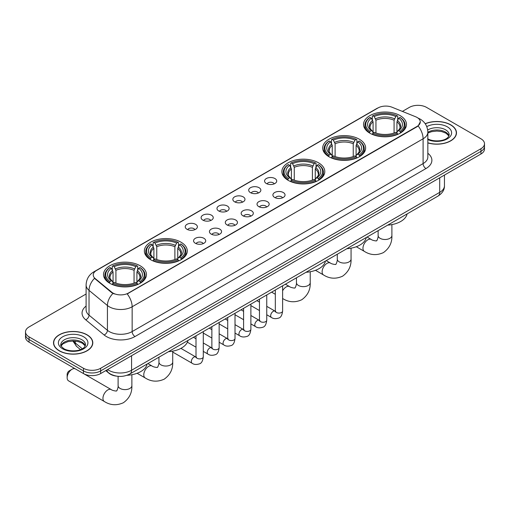 <?xml version="1.0" encoding="UTF-8"?>
<svg xmlns="http://www.w3.org/2000/svg" width="510" height="510" viewBox="0 0 510 510"><rect width="100%" height="100%" fill="white"/><g stroke="black" fill="none" stroke-linecap="round" stroke-linejoin="round"><path stroke-width="0.76" d="M140.167 265.767A21.465 12.393 0 0 0 116.777 263.083A21.465 12.393 0 0 0 103.524 274.533A21.465 12.393 0 0 0 109.816 283.292A21.465 12.393 0 0 0 133.206 285.983A21.465 12.393 0 0 0 146.453 274.533A21.465 12.393 0 0 0 140.167 265.767M359.352 139.224A21.465 12.393 0 0 0 335.962 136.54A21.465 12.393 0 0 0 322.709 147.989A21.465 12.393 0 0 0 328.995 156.748A21.465 12.393 0 0 0 352.391 159.439A21.465 12.393 0 0 0 365.638 147.989A21.465 12.393 0 0 0 359.352 139.224M318.514 162.805A21.465 12.393 0 0 0 295.124 160.114A21.465 12.393 0 0 0 281.877 171.564A21.465 12.393 0 0 0 288.163 180.33A21.465 12.393 0 0 0 311.553 183.013A21.465 12.393 0 0 0 324.8 171.564A21.465 12.393 0 0 0 318.514 162.805M181.005 242.193A21.465 12.393 0 0 0 157.609 239.509A21.465 12.393 0 0 0 144.362 250.958A21.465 12.393 0 0 0 150.648 259.717A21.465 12.393 0 0 0 174.037 262.408A21.465 12.393 0 0 0 187.291 250.958A21.465 12.393 0 0 0 181.005 242.193M400.184 115.649A21.465 12.393 0 0 0 376.794 112.965A21.465 12.393 0 0 0 363.547 124.414A21.465 12.393 0 0 0 369.833 133.174A21.465 12.393 0 0 0 393.223 135.858A21.465 12.393 0 0 0 406.476 124.414A21.465 12.393 0 0 0 400.184 115.649M266.341 183.504A6.075 3.506 180 0 1 265.136 182.51A6.075 3.506 180 0 1 267.144 178.149A6.075 3.506 180 0 1 274.928 178.538A6.075 3.506 180 0 1 276.139 182.51A6.075 3.506 180 0 1 266.341 183.504M274.189 183.868A3.646 2.104 0 0 0 273.213 182.841A3.646 2.104 0 0 0 269.624 182.306A3.646 2.104 0 0 0 267.081 183.868M250.474 192.659A6.075 3.506 180 0 1 249.269 191.671A6.075 3.506 180 0 1 251.283 187.31A6.075 3.506 180 0 1 259.067 187.699A6.075 3.506 180 0 1 260.272 191.671A6.075 3.506 180 0 1 250.474 192.659M258.328 193.022A3.646 2.104 0 0 0 257.346 192.002A3.646 2.104 0 0 0 253.757 191.467A3.646 2.104 0 0 0 251.213 193.022M234.613 201.82A6.075 3.506 180 0 1 233.408 200.825A6.075 3.506 180 0 1 235.416 196.471A6.075 3.506 180 0 1 243.2 196.86A6.075 3.506 180 0 1 244.405 200.825A6.075 3.506 180 0 1 234.613 201.82M242.46 202.183A3.646 2.104 0 0 0 241.485 201.157A3.646 2.104 0 0 0 237.896 200.628A3.646 2.104 0 0 0 235.352 202.183M218.745 210.981A6.075 3.506 180 0 1 217.54 209.986A6.075 3.506 180 0 1 219.555 205.626A6.075 3.506 180 0 1 227.339 206.021A6.075 3.506 180 0 1 228.544 209.986A6.075 3.506 180 0 1 218.745 210.981M226.599 211.344A3.646 2.104 0 0 0 225.618 210.318A3.646 2.104 0 0 0 222.028 209.782A3.646 2.104 0 0 0 219.485 211.344M202.884 220.141A6.075 3.506 180 0 1 201.673 219.147A6.075 3.506 180 0 1 203.688 214.786A6.075 3.506 180 0 1 211.471 215.182A6.075 3.506 180 0 1 212.676 219.147A6.075 3.506 180 0 1 202.884 220.141M210.732 220.505A3.646 2.104 0 0 0 209.757 219.478A3.646 2.104 0 0 0 206.161 218.943A3.646 2.104 0 0 0 203.624 220.505M187.017 229.296A6.075 3.506 180 0 1 185.812 228.308A6.075 3.506 180 0 1 187.827 223.947A6.075 3.506 180 0 1 195.61 224.336A6.075 3.506 180 0 1 196.815 228.308A6.075 3.506 180 0 1 187.017 229.296M194.871 229.659A3.646 2.104 0 0 0 193.889 228.639A3.646 2.104 0 0 0 190.3 228.104A3.646 2.104 0 0 0 187.756 229.659M274.673 197.472A6.075 3.506 180 0 1 273.468 196.477A6.075 3.506 180 0 1 275.483 192.123A6.075 3.506 180 0 1 283.267 192.512A6.075 3.506 180 0 1 284.472 196.477A6.075 3.506 180 0 1 274.673 197.472M282.527 197.835A3.646 2.104 0 0 0 281.545 196.809A3.646 2.104 0 0 0 277.956 196.28A3.646 2.104 0 0 0 275.413 197.835M258.806 206.633A6.075 3.506 180 0 1 257.601 205.638A6.075 3.506 180 0 1 259.615 201.278A6.075 3.506 180 0 1 267.399 201.673A6.075 3.506 180 0 1 268.604 205.638A6.075 3.506 180 0 1 258.806 206.633M266.66 206.996A3.646 2.104 0 0 0 265.684 205.97A3.646 2.104 0 0 0 262.089 205.434A3.646 2.104 0 0 0 259.552 206.996M242.945 215.787A6.075 3.506 180 0 1 241.74 214.799A6.075 3.506 180 0 1 243.748 210.439A6.075 3.506 180 0 1 251.532 210.828A6.075 3.506 180 0 1 252.743 214.799A6.075 3.506 180 0 1 242.945 215.787M250.792 216.157A3.646 2.104 0 0 0 249.817 215.131A3.646 2.104 0 0 0 246.228 214.595A3.646 2.104 0 0 0 243.684 216.157M227.077 224.948A6.075 3.506 180 0 1 225.873 223.96A6.075 3.506 180 0 1 227.887 219.6A6.075 3.506 180 0 1 235.671 219.988A6.075 3.506 180 0 1 236.876 223.96A6.075 3.506 180 0 1 227.077 224.948M234.931 225.312A3.646 2.104 0 0 0 233.95 224.292A3.646 2.104 0 0 0 230.361 223.756A3.646 2.104 0 0 0 227.817 225.312M211.216 234.109A6.075 3.506 180 0 1 210.012 233.115A6.075 3.506 180 0 1 212.02 228.76A6.075 3.506 180 0 1 219.804 229.149A6.075 3.506 180 0 1 221.008 233.115A6.075 3.506 180 0 1 211.216 234.109M219.064 234.472A3.646 2.104 0 0 0 218.089 233.446A3.646 2.104 0 0 0 214.5 232.917A3.646 2.104 0 0 0 211.956 234.472M195.349 243.27A6.075 3.506 180 0 1 194.144 242.275A6.075 3.506 180 0 1 196.159 237.915A6.075 3.506 180 0 1 203.943 238.31A6.075 3.506 180 0 1 205.147 242.275A6.075 3.506 180 0 1 195.349 243.27M203.203 243.633A3.646 2.104 0 0 0 202.221 242.607A3.646 2.104 0 0 0 198.632 242.072A3.646 2.104 0 0 0 196.089 243.633M415.625 116.758A10.933 6.311 180 0 1 417.084 117.466A10.933 6.311 180 0 1 420.285 121.935A10.933 6.311 180 0 1 417.084 126.397L128.424 293.052A10.933 6.311 180 0 1 111.741 292.204L95.23 278.594A10.933 6.311 180 0 1 93.247 274.973A10.933 6.311 180 0 1 96.454 270.51L378.037 107.935A10.933 6.311 180 0 1 392.043 107.227L415.625 116.758M116.713 376.157A12.151 7.012 180 0 1 109.032 373.288L105.774 370.604M427.839 142.921A19.641 11.341 0 0 0 456.482 132.842A19.641 11.341 0 0 0 450.732 124.829A19.641 11.341 0 0 0 425.2 123.713M87.044 334.796A19.641 11.341 0 0 0 65.643 332.335A19.641 11.341 0 0 0 53.518 342.816A19.641 11.341 0 0 0 59.268 350.835A19.641 11.341 0 0 0 80.676 353.29A19.641 11.341 0 0 0 92.801 342.816A19.641 11.341 0 0 0 87.044 334.796M420.285 121.935L418.143 125.951L417.084 126.722L127.194 293.926A14.172 8.185 60 0 1 132.147 306.771A16.199 9.352 180 0 1 109.242 306.771A16.199 9.352 180 0 1 107.425 305.522L89.027 290.356A16.199 9.352 180 0 1 86.101 284.988L86.101 309.787A16.199 9.352 0 0 0 89.027 315.154L107.425 330.321A16.199 9.352 0 0 0 109.242 331.57A16.199 9.352 0 0 0 132.147 331.57L423.096 163.595A16.199 9.352 0 0 0 427.839 156.984L427.839 132.186A16.199 9.352 180 0 1 423.096 138.796A14.172 8.185 -120 0 0 418.143 125.951M86.101 294.009L29.057 326.942A12.151 7.012 0 0 0 25.5 331.902L25.5 337.193A12.151 7.012 0 0 0 29.057 342.153L83.468 373.569L83.468 370.923A12.151 7.012 0 0 0 100.648 370.923L480.943 151.362A12.151 7.012 0 0 0 484.5 146.402A12.151 7.012 0 0 1 480.943 151.362L100.648 370.923A12.151 7.012 0 0 1 83.468 370.923L29.057 339.507L83.468 370.923L83.468 368.277A12.151 7.012 0 0 0 100.648 368.277L480.943 148.716A12.151 7.012 0 0 0 484.5 143.756A12.151 7.012 0 0 0 480.943 138.796L426.532 107.38A12.151 7.012 0 0 0 409.351 107.38L402.377 111.409M25.5 334.547A12.151 7.012 0 0 0 29.057 339.507A12.151 7.012 0 0 1 25.5 334.547M114.195 293.926L111.741 292.689L94.49 278.326A14.172 9.48 129.5 0 0 89.027 290.356L89.027 315.154A4.048 2.709 -50.5 0 1 85.712 319.802A20.247 11.692 180 0 1 86.101 306.083M25.5 331.902A12.151 7.012 0 0 0 29.057 336.861L83.468 368.277M83.468 373.569A12.151 7.012 0 0 0 100.648 373.569L480.943 154.007A12.151 7.012 0 0 0 484.5 149.047L484.5 143.756M427.839 142.794A19.437 11.22 0 0 0 456.278 132.842A19.437 11.22 0 0 0 450.585 124.905A19.437 11.22 0 0 0 425.276 123.822M59.415 350.752A19.437 11.22 0 0 0 80.599 353.181A19.437 11.22 0 0 0 92.597 342.816A19.437 11.22 0 0 0 86.904 334.879A19.437 11.22 0 0 0 65.72 332.443A19.437 11.22 0 0 0 53.722 342.816A19.437 11.22 0 0 0 59.415 350.752M369.444 132.944L370.024 131.414A19.278 11.131 0 0 1 370.024 117.415L371.35 118.18A17.416 10.053 0 0 0 371.35 130.649L372.657 131.389L373.078 132.951M373.078 132.313L373.078 121.845L371.35 118.18M372.313 119.837L372.313 116.089L372.886 115.757A19.278 11.131 0 0 1 397.131 115.757L395.805 116.522A17.416 10.053 0 0 0 374.212 116.522L375.94 120.194L375.94 132.995M394.077 132.995L394.077 120.194L395.805 116.522M387.689 225.133A22.274 12.858 0 0 0 407.12 213.913M372.313 134.06A20.088 11.596 0 0 0 397.711 134.06L397.131 133.065A19.278 11.131 0 0 1 372.886 133.065L372.313 134.404M397.711 134.404L397.711 134.06M370.024 117.415L369.444 117.74A20.088 11.596 0 0 0 364.924 125.071A20.088 11.596 0 0 0 369.444 132.402M397.131 115.757L397.711 116.089L397.711 119.837M372.886 133.065L374.212 132.3A17.416 10.053 0 0 0 395.805 132.3L397.131 133.065M371.35 130.649L370.024 131.414M374.212 116.522L372.886 115.757M372.657 120.43A15.58 8.995 0 0 0 372.657 131.389L372.727 131.44C370.515 129.298 369.616 127.844 370.024 127.079A14.981 8.651 0 0 1 373.078 121.845M400.573 132.402A20.088 11.596 0 0 0 405.099 125.071A20.088 11.596 0 0 0 400.573 117.74L399.999 117.415A19.278 11.131 0 0 1 399.999 131.414L400.573 132.944M399.999 131.414L398.673 130.649A17.416 10.053 0 0 0 398.673 118.18L399.999 117.415M398.673 118.18L396.939 121.845L396.939 132.313L397.36 131.389L398.673 130.649M396.939 121.845A14.981 8.651 0 0 1 399.993 127.079C400.401 127.851 399.502 129.304 397.29 131.44L397.36 131.389A15.58 8.995 0 0 0 397.36 120.43M396.939 132.951L396.939 132.313M328.612 156.519L329.186 154.989A19.278 11.131 0 0 1 329.186 140.989L330.512 141.755A17.416 10.053 0 0 0 330.512 154.224L331.819 154.964L332.246 156.532M332.246 155.894L332.246 145.42L330.512 141.755M331.474 143.412L331.474 139.663L332.048 139.338A19.278 11.131 0 0 1 356.299 139.338L354.973 140.103A17.416 10.053 0 0 0 333.374 140.103L335.108 143.769L335.108 156.57M353.239 156.57L353.239 143.769L354.973 140.103M346.851 248.714A22.274 12.858 0 0 0 366.288 237.494M331.474 157.635A20.088 11.596 0 0 0 356.872 157.635L356.299 156.64A19.278 11.131 0 0 1 332.048 156.64L331.474 157.979M356.872 157.979L356.872 157.635M329.186 140.989L328.612 141.315A20.088 11.596 0 0 0 324.086 148.652A20.088 11.596 0 0 0 328.612 155.983M356.299 139.338L356.872 139.663L356.872 143.412M332.048 156.64L333.374 155.875A17.416 10.053 0 0 0 354.973 155.875L356.299 156.64M330.512 154.224L329.186 154.989M333.374 140.103L332.048 139.338M331.819 144.011A15.58 8.995 0 0 0 331.819 154.964L331.895 155.014C329.683 152.873 328.778 151.425 329.192 150.654A14.981 8.651 0 0 1 332.246 145.42M359.735 155.983A20.088 11.596 0 0 0 364.261 148.652A20.088 11.596 0 0 0 359.735 141.315L359.161 140.989A19.278 11.131 0 0 1 359.161 154.989L359.735 156.519M359.161 154.989L357.835 154.224A17.416 10.053 0 0 0 357.835 141.755L359.161 140.989M357.835 141.755L356.101 145.42L356.101 155.894L356.528 154.964L357.835 154.224M356.101 145.42A14.981 8.651 0 0 1 359.161 150.654C359.563 151.425 358.664 152.879 356.452 155.014L356.528 154.964A15.58 8.995 0 0 0 356.528 144.011M356.101 156.532L356.101 155.894M287.774 180.1L288.354 178.564A19.278 11.131 0 0 1 288.354 164.564L289.674 165.329A17.416 10.053 0 0 0 289.674 177.799L290.987 178.545L291.408 180.106M291.408 179.469L291.408 169.001L289.674 165.329M290.636 166.987L290.636 163.238L291.216 162.913A19.278 11.131 0 0 1 315.46 162.913L314.134 163.678A17.416 10.053 0 0 0 292.542 163.678L294.27 167.344L294.27 180.151M312.407 180.151L312.407 167.344L314.134 163.678M306.013 272.289A22.274 12.858 0 0 0 325.45 261.069M290.636 181.209A20.088 11.596 0 0 0 316.041 181.209L315.46 180.215A19.278 11.131 0 0 1 291.216 180.215L290.636 181.554M316.041 181.554L316.041 181.209M288.354 164.564L287.774 164.896A20.088 11.596 0 0 0 283.254 172.227A20.088 11.596 0 0 0 287.774 179.558M315.46 162.913L316.041 163.238L316.041 166.987M291.216 180.215L292.542 179.45A17.416 10.053 0 0 0 314.134 179.45L315.46 180.215M289.674 177.799L288.354 178.564M292.542 163.678L291.216 162.913M290.987 167.586A15.58 8.995 0 0 0 290.987 178.545L291.057 178.589C288.845 176.454 287.946 175 288.354 174.235A14.981 8.651 0 0 1 291.408 169.001M318.903 179.558A20.088 11.596 0 0 0 323.423 172.227A20.088 11.596 0 0 0 318.903 164.896L318.323 164.564A19.278 11.131 0 0 1 318.323 178.564L318.903 180.1M318.323 178.564L317.003 177.799A17.416 10.053 0 0 0 317.003 165.329L318.323 164.564M317.003 165.329L315.269 169.001L315.269 179.469L315.69 178.545L317.003 177.799M315.269 169.001A14.981 8.651 0 0 1 318.323 174.235C318.731 175 317.832 176.454 315.62 178.589L315.69 178.545A15.58 8.995 0 0 0 315.69 167.586M315.269 180.106L315.269 179.469M150.265 259.488L150.839 257.958A19.278 11.131 0 0 1 150.839 243.958L152.165 244.723A17.416 10.053 0 0 0 152.165 257.193L153.472 257.933L153.899 259.494M153.899 258.857L153.899 248.389L152.165 244.723M153.127 246.381L153.127 242.632L153.701 242.301A19.278 11.131 0 0 1 177.952 242.301L176.626 243.066A17.416 10.053 0 0 0 155.027 243.066L156.761 246.738L156.761 259.539M174.892 259.539L174.892 246.738L176.626 243.066M168.504 351.683A22.274 12.858 0 0 0 187.941 340.457M153.127 260.604A20.088 11.596 0 0 0 178.525 260.604L177.952 259.609A19.278 11.131 0 0 1 153.701 259.609L153.127 260.948M178.525 260.948L178.525 260.604M150.839 243.958L150.265 244.284A20.088 11.596 0 0 0 145.739 251.615A20.088 11.596 0 0 0 150.265 258.952M177.952 242.301L178.525 242.632L178.525 246.381M153.701 259.609L155.027 258.844A17.416 10.053 0 0 0 176.626 258.844L177.952 259.609M152.165 257.193L150.839 257.958M155.027 243.066L153.701 242.301M153.472 246.98A15.58 8.995 0 0 0 153.472 257.933L153.548 257.983C151.336 255.841 150.431 254.388 150.839 253.623A14.981 8.651 0 0 1 153.899 248.389M181.388 258.952A20.088 11.596 0 0 0 185.914 251.615A20.088 11.596 0 0 0 181.388 244.284L180.814 243.958A19.278 11.131 0 0 1 180.814 257.958L181.388 259.488M180.814 257.958L179.488 257.193A17.416 10.053 0 0 0 179.488 244.723L180.814 243.958M179.488 244.723L177.754 248.389L177.754 258.857L178.181 257.933L179.488 257.193M177.754 248.389A14.981 8.651 0 0 1 180.808 253.623C181.216 254.394 180.317 255.848 178.105 257.983L178.181 257.933A15.58 8.995 0 0 0 178.181 246.98M177.754 259.494L177.754 258.857M67.148 377.7L67.148 374.397A2.837 1.638 -60 0 1 69.15 370.923L72.012 369.272A6.885 3.978 120 0 0 67.148 377.7A6.885 3.978 120 0 0 68.569 380.855L104.365 401.517A6.885 3.978 -60 0 1 103.313 396.002A6.885 3.978 -60 0 1 107.808 389.933A6.885 3.978 -60 0 1 111.25 389.595C112.034 390.532 117.255 391.476 116.516 390.8C116.739 391.776 118.524 386.784 118.103 385.636A6.885 3.978 180 0 0 120.124 388.448A6.885 3.978 180 0 0 129.859 388.448A6.885 3.978 180 0 0 131.873 385.636C132.166 392.764 129.342 398.457 123.401 402.721C116.739 405.737 110.396 405.335 104.365 401.517M109.427 283.069L110.001 281.533A19.278 11.131 0 0 1 110.001 267.533L111.327 268.298A17.416 10.053 0 0 0 111.327 280.768L112.64 281.514L113.061 283.075M113.061 282.438L113.061 271.964L111.327 268.298M112.289 269.956L112.289 266.207L112.869 265.882A19.278 11.131 0 0 1 137.113 265.882L135.787 266.647A17.416 10.053 0 0 0 114.195 266.647L115.923 270.313L115.923 283.114M134.06 283.114L134.06 270.313L135.787 266.647M126.977 375.296A22.274 12.858 0 0 0 147.103 364.038M112.289 284.178A20.088 11.596 0 0 0 137.687 284.178L137.113 283.184A19.278 11.131 0 0 1 112.869 283.184L112.289 284.523M137.687 284.523L137.687 284.178M110.001 267.533L109.427 267.865A20.088 11.596 0 0 0 104.901 275.196A20.088 11.596 0 0 0 109.427 282.527M137.113 265.882L137.687 266.207L137.687 269.956M112.869 283.184L114.195 282.419A17.416 10.053 0 0 0 135.787 282.419L137.113 283.184M111.327 280.768L110.001 281.533M114.195 266.647L112.869 265.882M112.64 270.555A15.58 8.995 0 0 0 112.64 281.514L112.71 281.558C110.498 279.416 109.599 277.969 110.007 277.204A14.981 8.651 0 0 1 113.061 271.964M140.556 282.527A20.088 11.596 0 0 0 145.076 275.196A20.088 11.596 0 0 0 140.556 267.865L139.976 267.533A19.278 11.131 0 0 1 139.976 281.533L140.556 283.069M139.976 281.533L138.65 280.768A17.416 10.053 0 0 0 138.65 268.298L139.976 267.533M138.65 268.298L136.922 271.964L136.922 282.438L137.343 281.514L138.65 280.768M136.922 271.964A14.981 8.651 0 0 1 139.976 277.204C140.384 277.969 139.479 279.423 137.273 281.558L137.343 281.514A15.58 8.995 0 0 0 137.343 270.555M136.922 283.075L136.922 282.438M75.257 368.826A6.885 3.978 120 0 0 72.012 369.272L69.15 370.923M95.23 278.594L95.23 279.072M111.741 292.204L111.741 292.689M128.424 293.052L128.424 293.377M417.084 126.397L417.084 126.722M135.016 336.53A4.048 2.34 60 0 1 132.147 331.57L132.147 306.771L423.096 138.796L423.096 163.595A4.048 2.34 60 0 0 425.958 168.555L135.016 336.53A20.247 11.692 180 0 1 106.38 336.53A20.247 11.692 180 0 1 104.11 334.968L85.712 319.802M418.117 118.084A14.172 6.636 112 0 0 417.926 118.014L420.157 119.079C425.008 121.992 427.565 126.359 427.839 132.186M95.249 271.333A14.172 8.185 -120 0 0 93.776 271.887C88.931 274.794 86.375 279.161 86.101 284.988M93.776 271.887L376.845 108.458A14.172 8.185 60 0 1 377.923 108.005M112.946 293.435A14.172 9.48 129.5 0 0 107.425 305.522L107.425 330.321A4.048 2.709 -50.5 0 1 104.11 334.968M427.839 153.274A20.247 11.692 180 0 1 425.958 168.555M100.648 368.277L100.648 373.569M480.943 148.716L480.943 154.007M29.057 336.861L29.057 342.153M107.578 369.565A16.199 9.352 0 0 0 108.668 370.26A16.199 9.352 0 0 0 131.58 370.26L439.703 192.366A16.199 9.352 0 0 0 444.452 185.748C444.567 189.771 442.425 193.213 438.026 196.069L129.897 373.97A8.103 4.679 60 0 0 131.58 370.26L131.58 355.712M439.703 177.811L439.703 192.366A8.103 4.679 60 0 1 438.026 196.069M106.921 369.941A8.103 5.419 129.5 0 0 108.337 372.581L105.876 370.547M73.446 341.018A16.199 9.352 0 0 0 75.244 342.95L75.244 341.107M80.497 349.624L76.729 346.519A8.103 5.419 129.5 0 1 75.244 342.95L82.308 348.77M448.978 135.845A12.342 7.127 0 0 0 445.568 132.103A12.342 7.127 0 0 0 427.839 132.268M427.609 138.758C433.953 142.468 448.067 141.429 449.183 134.831A12.342 7.127 0 0 0 445.568 129.789A12.342 7.127 0 0 0 427.686 130.05M427.839 139.606A14.771 8.53 0 0 0 447.946 138.471A14.771 8.53 0 0 0 447.289 126.811A14.771 8.53 0 0 0 426.755 126.614M85.297 345.818A12.342 7.127 0 0 0 81.887 342.076A12.342 7.127 0 0 0 69.494 340.31A12.342 7.127 0 0 0 61.021 345.818M81.887 339.762A12.342 7.127 0 0 0 68.436 338.213A12.342 7.127 0 0 0 60.818 344.798C60.167 345.181 61.206 346.488 63.928 348.725C70.272 352.435 84.386 351.403 85.501 344.798A12.342 7.127 0 0 0 81.887 339.762M62.711 348.846A14.771 8.53 0 0 0 83.608 348.846A14.771 8.53 0 0 0 83.608 336.785A14.771 8.53 0 0 0 62.711 336.785A14.771 8.53 0 0 0 62.711 348.846M391.897 224.598L391.897 235.518A6.885 3.978 180 0 1 389.876 238.329A6.885 3.978 180 0 1 380.141 238.329A6.885 3.978 180 0 1 378.127 235.518C378.541 236.665 376.756 241.657 376.533 240.675C377.272 241.357 372.058 240.414 371.267 239.477L367.06 237.042M391.897 235.518C392.19 242.639 389.366 248.338 383.418 252.603C376.756 255.618 370.413 255.217 364.382 251.398A6.885 3.978 -60 0 1 363.33 245.884A6.885 3.978 -60 0 1 367.825 239.815A6.885 3.978 -60 0 1 371.267 239.477M394.077 120.194A14.981 8.651 0 0 0 375.94 120.194M394.498 118.779A15.58 8.995 0 0 0 375.519 118.779M351.058 248.172L351.058 259.093A6.885 3.978 180 0 1 349.044 261.904A6.885 3.978 180 0 1 339.303 261.904A6.885 3.978 180 0 1 337.288 259.093C337.709 260.24 335.918 265.232 335.701 264.256C336.434 264.932 331.219 263.989 330.435 263.052L326.228 260.623M351.058 259.093C351.352 266.22 348.528 271.913 342.586 276.178C335.918 279.193 329.575 278.791 323.55 274.973A6.885 3.978 -60 0 1 322.492 269.458A6.885 3.978 -60 0 1 326.993 263.389A6.885 3.978 -60 0 1 330.435 263.052M353.239 143.769A14.981 8.651 0 0 0 335.108 143.769M353.666 142.354A15.58 8.995 0 0 0 334.681 142.354M310.22 271.753L310.22 282.667A6.885 3.978 180 0 1 308.206 285.479A6.885 3.978 180 0 1 298.471 285.479A6.885 3.978 180 0 1 296.457 282.667C296.871 283.815 295.086 288.807 294.863 287.831C295.602 288.513 290.388 287.563 289.597 286.626L285.39 284.197M282.616 290.776A6.885 3.978 -60 0 1 286.155 286.964A6.885 3.978 -60 0 1 289.597 286.626M282.712 298.554A6.885 3.978 -60 0 1 282.616 298.49L282.712 298.554C288.743 302.366 295.086 302.768 301.748 299.752C307.689 295.488 310.52 289.795 310.22 282.667M312.407 167.344A14.981 8.651 0 0 0 294.27 167.344M312.828 165.935A15.58 8.995 0 0 0 293.849 165.935M172.712 351.141L172.712 362.062A6.885 3.978 180 0 1 170.697 364.873A6.885 3.978 180 0 1 160.956 364.873A6.885 3.978 180 0 1 158.941 362.062C159.362 363.209 157.571 368.201 157.354 367.219C158.087 367.901 152.873 366.958 152.088 366.021L147.881 363.585M172.712 362.062C173.005 369.183 170.181 374.882 164.233 379.147C157.571 382.162 151.228 381.76 145.203 377.942A6.885 3.978 -60 0 1 144.145 372.428A6.885 3.978 -60 0 1 148.646 366.358A6.885 3.978 -60 0 1 152.088 366.021M174.892 246.738A14.981 8.651 0 0 0 156.761 246.738M175.319 245.323A15.58 8.995 0 0 0 156.334 245.323M134.06 270.313A14.981 8.651 0 0 0 115.923 270.313M134.481 268.897A15.58 8.995 0 0 0 115.502 268.897M282.616 285.798L282.616 310.992A3.646 2.104 180 0 1 281.38 312.566A3.646 2.104 180 0 1 276.394 312.477A3.646 2.104 180 0 1 275.323 310.992L275.209 311.776L275.534 311.508M282.616 310.992C282.113 315.225 280.806 317.583 278.683 318.081C275.668 319.011 273.252 318.801 271.422 317.456A3.646 2.104 -60 0 1 270.861 314.53A3.646 2.104 -60 0 1 273.239 311.323A3.646 2.104 -60 0 1 273.405 311.234A3.646 2.104 -60 0 1 275.062 311.138L275.802 311.431M266.749 294.958L266.749 320.146A3.646 2.104 180 0 1 265.512 321.727A3.646 2.104 180 0 1 260.527 321.638A3.646 2.104 180 0 1 259.456 320.146L259.341 320.937L259.666 320.669M266.749 320.146C266.252 324.379 264.939 326.744 262.816 327.242C259.807 328.172 257.384 327.962 255.555 326.61A3.646 2.104 -60 0 1 254.994 323.691A3.646 2.104 -60 0 1 257.378 320.478A3.646 2.104 -60 0 1 257.537 320.395A3.646 2.104 -60 0 1 259.201 320.299L259.941 320.592M250.882 304.119L250.882 329.307A3.646 2.104 180 0 1 249.651 330.888A3.646 2.104 180 0 1 244.66 330.799A3.646 2.104 180 0 1 243.595 329.307L243.48 330.097L243.805 329.823M250.882 329.307C250.384 333.54 249.071 335.905 246.955 336.402C243.939 337.333 241.523 337.123 239.687 335.771A3.646 2.104 -60 0 1 239.133 332.851A3.646 2.104 -60 0 1 241.51 329.639A3.646 2.104 -60 0 1 241.676 329.549A3.646 2.104 -60 0 1 243.334 329.46L244.073 329.753M235.021 313.28L235.021 338.468A3.646 2.104 180 0 1 233.784 340.049A3.646 2.104 180 0 1 228.799 339.953A3.646 2.104 180 0 1 227.728 338.468L227.613 339.252L227.938 338.984M235.021 338.468C234.517 342.701 233.21 345.066 231.087 345.557C228.078 346.494 225.656 346.284 223.826 344.932A3.646 2.104 -60 0 1 223.265 342.012A3.646 2.104 -60 0 1 225.649 338.799A3.646 2.104 -60 0 1 225.809 338.71A3.646 2.104 -60 0 1 227.473 338.621L228.212 338.908M219.153 322.435L219.153 347.629A3.646 2.104 180 0 1 217.923 349.203A3.646 2.104 180 0 1 212.931 349.114A3.646 2.104 180 0 1 211.867 347.629L211.746 348.413L212.077 348.145M219.153 347.629C218.656 351.862 217.343 354.22 215.22 354.718C212.211 355.648 209.795 355.438 207.959 354.093A3.646 2.104 -60 0 1 207.404 351.167A3.646 2.104 -60 0 1 209.782 347.96A3.646 2.104 -60 0 1 209.948 347.871A3.646 2.104 -60 0 1 211.605 347.775L212.345 348.069M203.292 331.596L203.292 356.783A3.646 2.104 180 0 1 202.056 358.364A3.646 2.104 180 0 1 197.07 358.275A3.646 2.104 180 0 1 195.999 356.783L195.885 357.574L196.21 357.306M203.292 356.783C202.789 361.016 201.482 363.381 199.359 363.879C196.35 364.809 193.927 364.599 192.098 363.247A3.646 2.104 -60 0 1 191.537 360.328A3.646 2.104 -60 0 1 193.921 357.115A3.646 2.104 -60 0 1 194.08 357.032A3.646 2.104 -60 0 1 195.738 356.936L196.484 357.229M376.845 108.458L379.446 107.247M129.897 373.97C123.382 377.241 116.866 377.241 110.345 373.97L108.337 372.581M444.452 185.748L444.452 175.077M76.729 346.519L72.873 341.018M448.921 135.985L446.072 133.218L441.73 131.58L436.828 131.044L431.607 131.663L427.839 133.084M456.278 134.468L456.278 132.842M85.24 345.958L82.391 343.185L78.049 341.547L73.147 341.011L67.926 341.63L63.049 343.753L61.079 345.958M92.597 344.441L92.597 342.816M53.722 344.441L53.722 342.816M364.382 251.398L356.305 246.732M364.924 128.781L364.924 125.071M405.099 128.781L405.099 125.071M378.127 230.654L378.127 235.518M323.55 274.973L315.467 270.306M324.086 152.356L324.086 148.652M364.261 152.356L364.261 148.652M337.288 254.235L337.288 259.093M275.323 294.283L271.62 292.147M283.254 175.931L283.254 172.227M323.423 175.931L323.423 172.227M296.457 277.81L296.457 282.667M145.203 377.942L137.12 373.275M145.739 255.325L145.739 251.615M185.914 255.325L185.914 251.615M158.941 357.198L158.941 362.062M131.873 374.722L131.873 385.636M104.901 278.9L104.901 275.196M145.076 278.9L145.076 275.196M111.25 389.595L83.908 373.811M118.103 376.329L118.103 385.636M271.422 317.456L266.749 314.759M259.456 310.545L250.882 305.598M275.323 290.005L275.323 310.992M275.062 311.138L266.749 306.338M259.456 302.13L256.893 300.651M255.555 326.61L250.882 323.914M243.595 319.706L235.021 314.759M259.456 299.166L259.456 320.146M259.201 320.299L250.882 315.499M243.595 311.291L241.026 309.806M239.687 335.771L235.021 333.075M227.728 328.867L219.153 323.914M243.595 308.327L243.595 329.307M243.334 329.46L235.021 324.66M227.728 320.452L225.165 318.967M223.826 344.932L219.153 342.236M211.867 338.028L203.292 333.075M227.728 317.488L227.728 338.468M227.473 338.621L219.153 333.82M211.867 329.607L209.298 328.128M207.959 354.093L203.292 351.396M195.999 347.183L187.361 342.197M211.867 326.642L211.867 347.629M211.605 347.775L203.292 342.975M195.999 338.767L193.437 337.288M192.098 363.247L172.712 352.059M195.999 335.803L195.999 356.783M195.738 356.936L180.91 348.375"/></g></svg>
